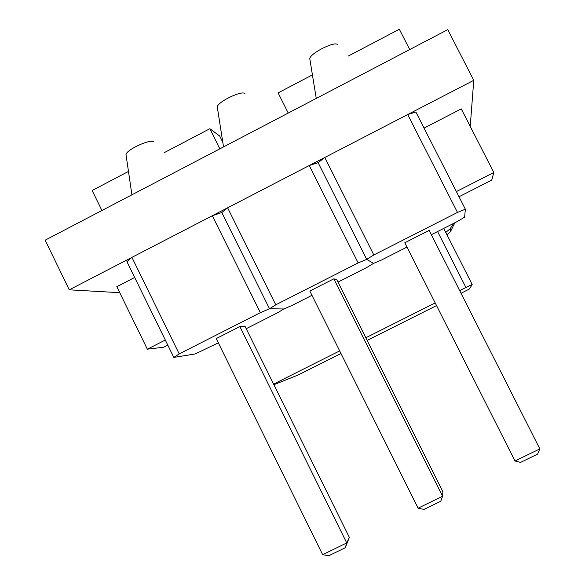 <?xml version="1.0" encoding="UTF-8"?>
<svg xmlns="http://www.w3.org/2000/svg" width="585" height="585" viewBox="0 0 585 585"><rect width="100%" height="100%" fill="white"/><g stroke="black" fill="none" stroke-linecap="round" stroke-linejoin="round"><path stroke-width="0.88" d="M69.271 289.824L45.147 240.179L447.766 29.652L473.762 80.32L69.271 289.824L119.742 292.675M470.23 126.404L473.762 80.32M179.207 353.903L260.347 312.653L212.326 215.726L131.91 257.378L179.207 353.903L173.811 357.413L195.214 353.947L218.337 342.847M131.91 257.378L126.93 261.67L173.811 357.413M212.326 215.726L221.795 212.545L269.517 308.756L283.762 308.982L269.517 308.756L260.347 312.653M246.205 328.697L277.977 312.565L283.762 308.982L292.025 305.436L311.966 295.308M437.573 231.543L465.931 287.484L459.671 290.621M435.189 302.92L365.822 337.764M339.68 350.89L273.583 384.089M465.931 287.484L472.175 284.471L469.528 288.931L461.024 293.282M273.89 384.718L297.875 375.102L340.996 353.537M367.146 340.411L436.534 305.582M373.822 254.965L457.477 212.435L407.694 114.543L324.785 157.482L373.822 254.965L366.693 259.367L373.559 263.389L381.288 260.12L406.992 247.067M324.785 157.482L318.108 162.674L366.693 259.367L358.159 262.928L275.769 304.814L269.517 308.756L221.795 212.545L227.616 207.807L275.769 304.814M407.694 114.543L415.891 112.049L465.353 209.211L457.477 212.435M431.35 234.702L457.346 221.503L464.629 217.152L465.353 209.211M358.159 262.928L309.26 165.518L227.616 207.807M309.26 165.518L318.108 162.674L366.693 259.367L373.559 263.389L367.036 267.352L337.969 282.109M453.565 223.426L450.209 228.706L445.77 232.428M454.845 222.775L450.421 231.755L446.969 234.797M309.918 59.524L309.787 58.741C309.684 53.359 336.47 40.109 337.64 44.965M126.089 155.179L126.038 154.835C125.248 150.382 149.884 138.747 153.716 141.745M217.393 107.662L217.306 107.099C216.838 102.192 242.453 89.819 245.013 93.702M409.712 49.55L399.35 29.25L348.148 56.123M288.244 113.066L278.109 92.891L312.427 74.873M424.059 128.093L461.265 108.883L493.806 172.495L456.38 191.58M459.013 196.757L491.751 180.078L493.806 172.495M134.667 277.48L116.817 286.694L147.354 349.194L163.741 347.205L167.8 345.135M165.299 340.039L147.354 349.194M333.816 278.833L442.582 496.27L418.107 508.182L423.971 509.418L440.739 501.257L442.582 496.27L442.903 491.824L336.726 279.615L333.816 278.833L309.823 291.023L418.107 508.182M349.362 537.41L244.976 326.211L239.872 326.562L346.751 542.938L322.642 554.675L328.777 555.75L345.296 547.714L346.751 542.938L349.362 537.41L345.296 547.714M239.872 326.562L216.231 338.576L322.642 554.675M219.858 148.824L209.847 128.715L219.711 136.042L222.79 142.235M164.056 152.751L209.847 128.715M101.922 210.49L92.137 190.505L128.473 171.427M515.005 460.995L404.813 242.76L429.156 230.388L539.853 448.892L515.005 460.995L520.591 462.399L537.608 454.114L539.853 448.892M443.73 228.413L472.175 284.471M450.421 231.755L450.209 228.706M309.787 58.741L316.266 98.412M126.038 154.835L131.903 194.812M217.306 107.099L223.521 146.908"/></g></svg>
